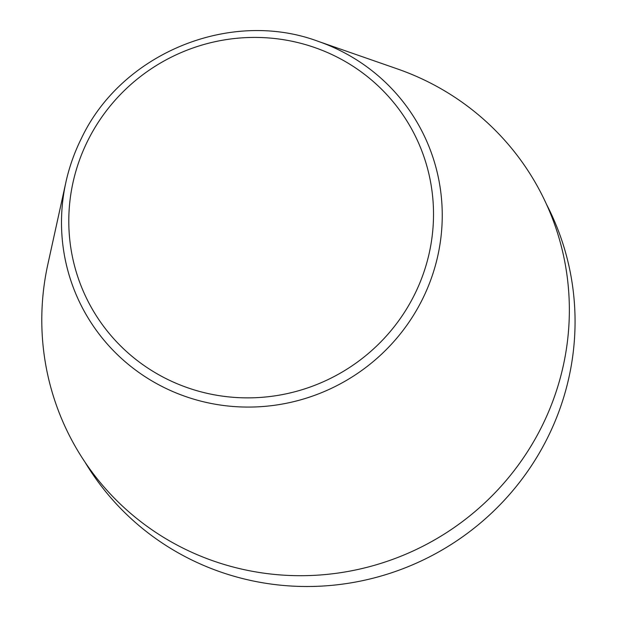 <?xml version="1.0" encoding="UTF-8"?>
<svg xmlns="http://www.w3.org/2000/svg" width="617" height="617" viewBox="0 0 617 617"><rect width="100%" height="100%" fill="white"/><g stroke="black" fill="none" stroke-linecap="round" stroke-linejoin="round"><path stroke-width="0.93" d="M81.567 138.085A191.378 187.128 -29.2 0 0 65.872 182.347L47.848 264.323A265.171 259.279 -29.2 0 0 217.84 562.473A265.171 259.279 -29.2 0 0 541.549 427.018A265.171 259.279 -29.2 0 0 397.441 68.934L318.179 41.339C230.434 8.63 121.896 53.008 81.575 138.046C74.495 152.206 69.258 166.968 65.872 182.347A191.378 187.128 -29.2 0 0 188.555 397.533A191.378 187.128 -29.2 0 0 422.182 299.769A191.378 187.128 -29.2 0 0 318.179 41.339M85.023 462.164A264.431 258.554 -29.2 0 0 320.755 586.15A264.431 258.554 -29.2 0 0 547.333 438.247A264.431 258.554 -29.2 0 0 546.469 204.258M414.292 295.088A183.326 179.246 -29.2 0 0 332.656 54.905A183.326 179.246 -29.2 0 0 88.015 140.206A183.326 179.246 -29.2 0 0 169.66 380.388A183.326 179.246 -29.2 0 0 414.292 295.088"/></g></svg>
